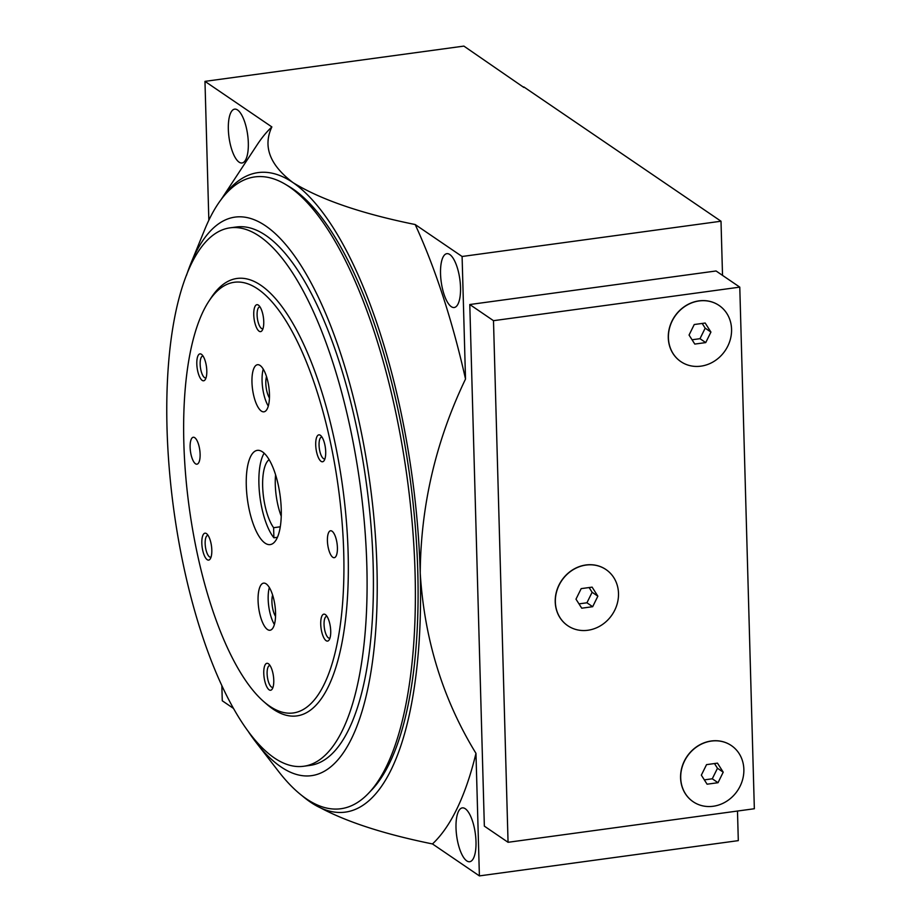 <?xml version="1.0" encoding="UTF-8"?>
<svg xmlns="http://www.w3.org/2000/svg" width="922" height="922" viewBox="0 0 922 922"><rect width="100%" height="100%" fill="white"/><g stroke="black" fill="none" stroke-linecap="round" stroke-linejoin="round"><path stroke-width="1.38" d="M587.833 630.268A33.964 30.426 -55.7 0 1 567.814 625.738A33.964 30.426 -55.7 0 1 561.786 580.537A33.964 30.426 -55.7 0 1 606.042 569.6A33.964 30.426 -55.7 0 1 617.002 604.463A33.964 30.426 -55.7 0 1 587.833 630.268M581.183 588.628L592.12 587.141L597.859 596.177L592.673 606.699L581.736 608.197L575.985 599.162L581.183 588.628M700.904 366.161A33.964 30.426 -55.7 0 1 680.874 361.631A33.964 30.426 -55.7 0 1 674.846 316.43A33.964 30.426 -55.7 0 1 719.114 305.482A33.964 30.426 -55.7 0 1 730.063 340.356A33.964 30.426 -55.7 0 1 700.904 366.161M694.243 324.521L705.18 323.034L710.931 332.07L705.733 342.592L694.796 344.079L689.057 335.055L694.243 324.521M713.19 806.266A33.964 30.426 -55.7 0 1 693.16 801.737A33.964 30.426 -55.7 0 1 687.144 756.547A33.964 30.426 -55.7 0 1 731.4 745.598A33.964 30.426 -55.7 0 1 742.36 780.473A33.964 30.426 -55.7 0 1 713.19 806.266M706.54 764.638L717.477 763.139L723.217 772.175L718.031 782.709L707.082 784.196L701.342 775.16L706.54 764.638M269.143 459.64A37.364 12.931 82.2 0 0 262.839 490.135A37.364 12.931 82.2 0 0 273.615 527.707L273.892 537.791A47.552 16.458 82.2 0 1 259.727 495.137A47.552 16.458 82.2 0 1 264.165 453.175M273.892 537.791L277.407 537.307M281.222 516.193A37.364 12.931 82.2 0 1 275.586 474.772M273.615 527.707L280.265 526.796M233.335 708.315L222.271 700.778L221.856 685.83M208.845 220.243L204.972 81.367L463.881 46.1L523.811 87.429M204.972 81.367L271.863 126.925C262.712 146.437 269.754 164.992 293 182.614C320.706 199.648 361.436 213.627 415.177 224.53L462.095 256.489L721.004 221.222L523.8 86.91M462.095 256.489L465.518 379.034C435.841 441.016 420.743 505.694 420.225 573.069C424.351 639.372 442.929 699.475 475.971 753.355L479.394 875.9L738.303 840.634L737.485 811.037M479.394 875.9L432.476 843.941C378.631 833.015 337.901 819.036 310.299 802.025L302.623 796.17M484.35 826.135L469.782 304.525L716.06 270.976L739.778 287.134L754.346 808.744L508.057 842.293L484.35 826.135M722.525 275.378L721.004 221.222M220.992 199.763L257.203 144.708A377.006 130.451 82.2 0 1 271.863 126.925M221.061 199.659A322.665 111.654 82.2 0 1 293 182.614A322.665 111.654 -97.8 0 1 420.225 573.069A322.665 111.654 -97.8 0 1 310.299 802.025A322.665 111.654 82.2 0 1 302.266 795.859M248.318 142.875A27.176 9.404 82.2 0 1 242.002 162.987A27.176 9.404 82.2 0 1 229.013 137.343A27.176 9.404 82.2 0 1 234.672 109.142A27.176 9.404 82.2 0 1 248.318 142.875M475.971 753.355A377.006 130.451 82.2 0 1 432.476 843.941M475.994 841.602A27.176 9.404 82.2 0 1 469.678 861.724A27.176 9.404 82.2 0 1 456.69 836.07A27.176 9.404 82.2 0 1 462.337 807.879A27.176 9.404 82.2 0 1 475.994 841.602M460.516 287.387A27.176 9.404 82.2 0 1 454.189 307.51A27.176 9.404 82.2 0 1 441.212 281.855A27.176 9.404 82.2 0 1 446.859 253.665A27.176 9.404 82.2 0 1 460.516 287.387M415.177 224.53A377.006 130.451 82.2 0 1 465.518 379.034M508.057 842.293L493.489 320.683L469.782 304.525M493.489 320.683L739.778 287.134M567.745 625.692A33.964 30.426 -55.7 0 1 567.687 625.658A33.964 30.426 -55.7 0 1 561.659 580.457A33.964 30.426 -55.7 0 1 605.927 569.508A33.964 30.426 -55.7 0 1 605.985 569.554M680.805 361.585A33.964 30.426 -55.7 0 1 680.747 361.551A33.964 30.426 -55.7 0 1 674.72 316.35A33.964 30.426 -55.7 0 1 718.987 305.401A33.964 30.426 -55.7 0 1 719.045 305.447M693.102 801.702A33.964 30.426 -55.7 0 1 693.044 801.656A33.964 30.426 -55.7 0 1 687.017 756.455A33.964 30.426 -55.7 0 1 731.273 745.518A33.964 30.426 -55.7 0 1 731.342 745.552M714.481 763.554L717.477 768.268L723.217 772.175M717.477 768.268L712.28 778.79L718.031 782.709M712.28 778.79L704.339 779.874M702.184 323.438L705.18 328.163L710.931 332.07M705.18 328.163L699.994 338.685L705.733 342.592M699.994 338.685L692.053 339.769M589.123 587.556L592.12 592.27L597.859 596.177M592.12 592.27L586.922 602.792L592.673 606.699M586.922 602.792L578.981 603.875M269.593 706.125A217.373 75.224 82.2 0 1 263.542 701.423A217.373 75.224 82.2 0 1 189.229 507.63A217.373 75.224 82.2 0 1 209.006 301.021A217.373 75.224 82.2 0 1 337.129 479.198A217.373 75.224 82.2 0 1 269.593 706.125M195.476 463.766A13.588 4.702 82.2 0 1 190.232 449.325A13.588 4.702 82.2 0 1 193.274 437.259A13.588 4.702 82.2 0 1 199.774 450.086A13.588 4.702 82.2 0 1 196.939 464.181A13.588 4.702 82.2 0 1 195.476 463.766M261.352 411.085A23.776 8.229 82.2 0 1 252.167 385.811A23.776 8.229 82.2 0 1 257.503 364.709A23.776 8.229 82.2 0 1 268.867 387.148A23.776 8.229 82.2 0 1 263.923 411.823A23.776 8.229 82.2 0 1 261.352 411.085M267.449 629.507A23.776 8.229 82.2 0 1 258.275 604.244A23.776 8.229 82.2 0 1 263.6 583.13A23.776 8.229 82.2 0 1 274.963 605.581A23.776 8.229 82.2 0 1 270.019 630.245A23.776 8.229 82.2 0 1 267.449 629.507M207.173 559.677A13.588 4.702 82.2 0 1 201.814 542.747A13.588 4.702 82.2 0 1 206.828 533.896A13.588 4.702 82.2 0 1 211.472 545.997A13.588 4.702 82.2 0 1 210.239 558.916A13.588 4.702 82.2 0 1 207.173 559.677M321.075 461.357A13.588 4.702 82.2 0 1 315.704 444.427A13.588 4.702 82.2 0 1 320.718 435.564A13.588 4.702 82.2 0 1 325.362 447.677A13.588 4.702 82.2 0 1 324.129 460.597A13.588 4.702 82.2 0 1 321.075 461.357M326.077 640.663A13.588 4.702 82.2 0 1 320.718 623.733A13.588 4.702 82.2 0 1 325.731 614.87A13.588 4.702 82.2 0 1 330.376 626.983A13.588 4.702 82.2 0 1 329.142 639.903A13.588 4.702 82.2 0 1 326.077 640.663M202.172 380.371A13.588 4.702 82.2 0 1 196.801 363.441A13.588 4.702 82.2 0 1 201.814 354.59A13.588 4.702 82.2 0 1 206.459 366.702A13.588 4.702 82.2 0 1 205.226 379.61A13.588 4.702 82.2 0 1 202.172 380.371M269.132 689.817A13.588 4.702 82.2 0 1 263.761 672.887A13.588 4.702 82.2 0 1 268.786 664.036A13.588 4.702 82.2 0 1 273.431 676.149A13.588 4.702 82.2 0 1 272.197 689.057A13.588 4.702 82.2 0 1 269.132 689.817M259.117 331.217A13.588 4.702 82.2 0 1 253.746 314.287A13.588 4.702 82.2 0 1 258.771 305.424A13.588 4.702 82.2 0 1 263.415 317.537A13.588 4.702 82.2 0 1 262.171 330.445A13.588 4.702 82.2 0 1 259.117 331.217M332.773 557.268A13.588 4.702 82.2 0 1 327.529 542.827A13.588 4.702 82.2 0 1 330.583 530.772A13.588 4.702 82.2 0 1 337.072 543.6A13.588 4.702 82.2 0 1 334.248 557.695A13.588 4.702 82.2 0 1 332.773 557.268M265.04 543.116A47.552 16.458 82.2 0 1 246.681 492.579A47.552 16.458 82.2 0 1 257.342 450.362A47.552 16.458 82.2 0 1 280.069 495.252A47.552 16.458 82.2 0 1 270.181 544.591A47.552 16.458 82.2 0 1 265.04 543.116M209.006 301.021L211.311 297.518A220.773 76.388 82.2 0 1 341.428 478.483A220.773 76.388 82.2 0 1 272.843 708.949A220.773 76.388 82.2 0 1 266.7 704.178L263.542 701.423M274.203 757.849A271.713 94.021 82.2 0 1 169.302 469.068A271.713 94.021 82.2 0 1 230.246 227.815A271.713 94.021 82.2 0 1 360.076 484.361A271.713 94.021 82.2 0 1 303.592 766.274A271.713 94.021 82.2 0 1 274.203 757.849M230.246 227.815L236.562 226.962A271.713 94.021 82.2 0 1 366.391 483.497A271.713 94.021 82.2 0 1 309.907 765.41L303.592 766.274M186.463 275.413A281.901 97.548 82.2 0 1 190.9 263.392A281.901 97.548 82.2 0 1 364.686 449.959A281.901 97.548 82.2 0 1 280.795 766.77A281.901 97.548 82.2 0 1 256.166 742.521A281.901 97.548 82.2 0 1 248.675 732.126M190.9 263.392L204.73 229.543A318.828 110.329 82.2 0 1 285.267 184.239A318.828 110.329 82.2 0 1 407.167 477.942A318.828 110.329 82.2 0 1 368.27 793.542A318.828 110.329 82.2 0 1 306.404 798.855A318.828 110.329 82.2 0 1 278.548 771.426L256.166 742.521M285.267 184.239L289.185 186.567A315.889 109.315 82.2 0 1 409.956 477.561A315.889 109.315 82.2 0 1 371.416 790.258L368.27 793.542M262.989 328.658A11.006 3.815 82.2 0 1 262.632 328.751A11.006 3.815 82.2 0 1 261.445 328.416A11.006 3.815 82.2 0 1 257.192 316.707A11.006 3.815 82.2 0 1 259.658 306.934A11.006 3.815 82.2 0 1 260.027 306.934M273.004 687.27A11.006 3.815 82.2 0 1 272.647 687.363A11.006 3.815 82.2 0 1 271.46 687.028A11.006 3.815 82.2 0 1 267.207 675.319A11.006 3.815 82.2 0 1 269.673 665.546A11.006 3.815 82.2 0 1 270.042 665.546M206.032 377.824A11.006 3.815 82.2 0 1 205.687 377.916A11.006 3.815 82.2 0 1 204.488 377.571A11.006 3.815 82.2 0 1 200.247 365.873A11.006 3.815 82.2 0 1 202.713 356.099A11.006 3.815 82.2 0 1 203.082 356.099M329.949 638.105A11.006 3.815 82.2 0 1 329.592 638.208A11.006 3.815 82.2 0 1 328.405 637.863A11.006 3.815 82.2 0 1 324.152 626.165A11.006 3.815 82.2 0 1 326.63 616.38A11.006 3.815 82.2 0 1 326.987 616.38M324.936 458.799A11.006 3.815 82.2 0 1 324.59 458.902A11.006 3.815 82.2 0 1 323.403 458.557A11.006 3.815 82.2 0 1 319.15 446.859A11.006 3.815 82.2 0 1 321.617 437.074A11.006 3.815 82.2 0 1 321.985 437.074M211.046 557.119A11.006 3.815 82.2 0 1 210.689 557.222A11.006 3.815 82.2 0 1 209.501 556.876A11.006 3.815 82.2 0 1 205.249 545.179A11.006 3.815 82.2 0 1 207.715 535.405A11.006 3.815 82.2 0 1 208.084 535.405M274.387 624.494A23.776 8.229 82.2 0 1 269.351 587.51M275.528 616.38A13.588 4.702 82.2 0 1 272.624 595.024M268.279 406.06A23.776 8.229 82.2 0 1 263.243 369.088M269.431 397.947A13.588 4.702 82.2 0 1 266.527 376.602"/></g></svg>
